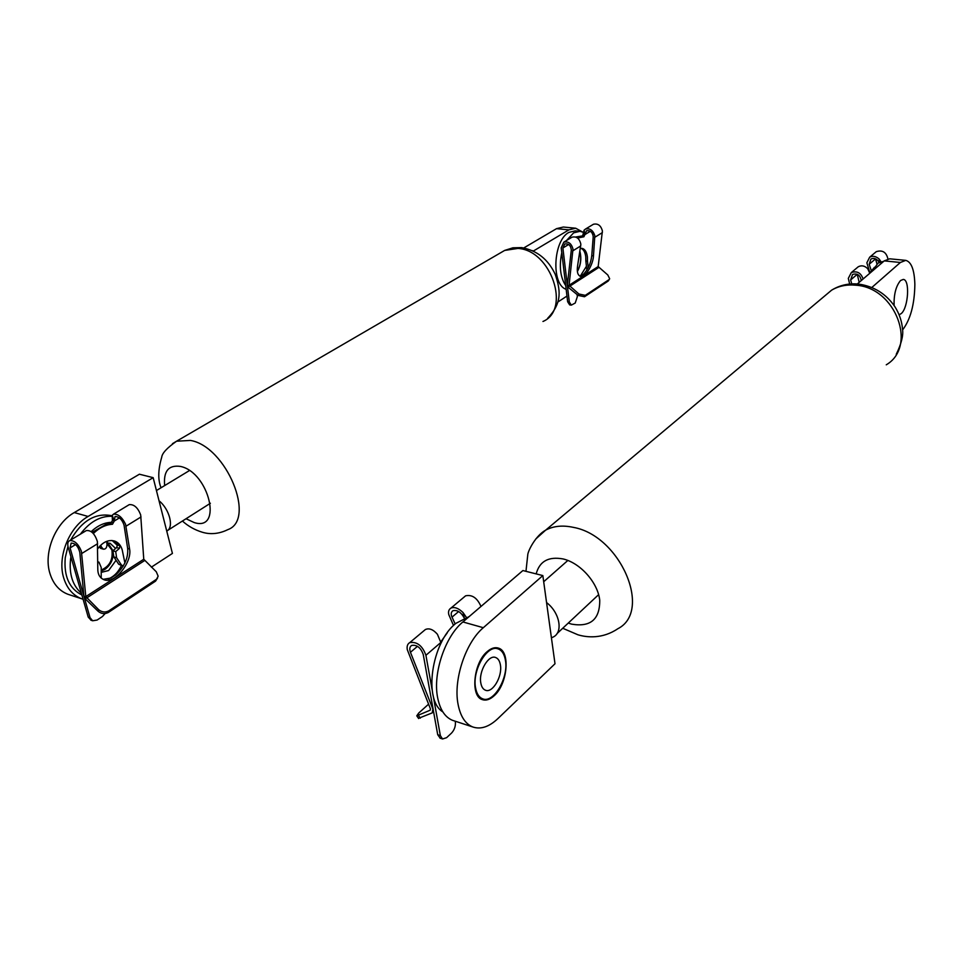 <?xml version="1.0" encoding="UTF-8"?>
<svg xmlns="http://www.w3.org/2000/svg" width="963" height="963" viewBox="0 0 963 963"><rect width="100%" height="100%" fill="white"/><g stroke="black" fill="none" stroke-linecap="round" stroke-linejoin="round"><path stroke-width="1.44" d="M894.073 305.464C893.808 294.317 895.975 285.999 900.549 280.522L903.27 279.426C910.095 279.499 908.386 307.715 901.26 313.577L899.141 314.757M902.596 329.924C910.42 319.62 914.501 304.597 914.85 284.843L914.838 283.808C914.332 269.676 911.311 261.864 905.75 260.371L900.381 262.478L884.239 260.889L857.287 283.977M884.239 260.889L889.692 258.806L905.521 260.347M900.381 262.478L871.828 287.48M494.163 695.743C489.986 699.571 486.026 700.859 482.282 699.595C470.185 696.345 473.519 662.809 487.134 651.674C491.142 648.171 494.91 646.992 498.437 648.111C510.607 651.277 507.609 684.079 494.163 695.743M551.426 637.819L553.532 636.868C563.391 631.848 559.551 612.36 546.563 602.573L555.001 663.76L497.811 718.675C489.023 726.933 480.645 729.677 472.664 726.933C465.177 723.803 460.29 716.123 457.991 703.893C453.284 679.457 465.791 642.285 483.318 627.707L542.843 575.573L546.563 602.573M454.175 720.866L452.49 720.312C444.906 717.17 439.947 709.514 437.575 697.368C432.748 673.113 445.243 636.326 462.89 621.954L522.885 570.553L542.843 575.573M532.467 250.633L533.875 251.307M582.567 231.999L575.681 228.219L568.892 229.868L556.542 228.652L523.812 247.924M556.542 228.652L563.367 227.027L575.368 228.195M568.892 229.868L533.803 250.777M579.846 251.752C581.483 258.662 580.653 265.162 577.355 271.265M566.978 296.062L557.806 302.045M166.743 531.07C174.231 527.628 169.657 509.271 159.039 500.784L172.425 553.424L151.372 567.159M69.805 594.893L67.879 594.255C59.212 590.861 53.23 583.951 49.956 573.539C43.287 552.762 55.24 523.15 74.271 512.569L139.418 474.217L153.165 477.672L159.039 500.784M74.271 512.569L88.09 516.457L153.165 477.672M88.09 516.457C69.071 527.158 57.082 557.023 63.702 577.932C66.965 588.417 72.923 595.351 81.566 598.745L83.095 599.263M583.06 235.803L575.669 237.018M566.533 240.497L573.623 232.853L580.003 231.301L583.169 232.288M580.304 276.14L586.431 266.282M579.714 231.276L575.296 230.843L568.904 232.384C553.075 240.365 551.077 284.783 566.172 289.309M565.738 285.674C560.297 277.344 558.985 266.318 561.79 252.583M577.379 271.518C580.809 265.21 581.652 258.505 579.907 251.391M883.829 261.238L878.003 263.14L872.334 271.084M469.234 616.525L455.848 623.374C431.58 642.201 423.118 700.245 442.836 711.886M112.31 522.343C104.907 522.283 97.865 525.377 91.196 531.612M81.349 593.196C72.61 585.456 69.011 574.141 70.552 559.238L70.925 556.819M80.386 534.164C89.559 521.958 100.056 515.987 111.877 516.276M108.085 579.064C113.959 576.644 118.461 572.022 121.579 565.197M112.021 515.747C95.626 512.485 81.831 520.574 70.648 540.038M67.964 546.37L65.267 557.613C63.69 576.115 69.228 588.574 81.879 595.002M428.571 704.182L418.736 713.017L416.774 715.834L430.22 710.176L430.437 708.888L407.277 649.64C406.723 646.221 407.554 643.874 409.781 642.598C417.051 641.502 422.444 645.728 425.923 655.273L432.062 689.436M453.525 625.493L448.806 614.683C448.072 611.674 448.782 609.471 450.937 608.098C454.428 606.69 458.46 608.171 463.034 612.54L466.285 617.247M464.238 618.017C461.024 612.179 457.256 609.748 452.935 610.723C451.021 612.083 450.708 614.225 452.02 617.127L455.162 623.964M433.169 695.623L440.356 735.612L442.547 738.982L446.603 737.682L451.587 733.024C454.512 729.798 455.776 726.006 455.355 721.648L455.282 721.239M440.187 738.176L437.72 734.721L423.239 654.467C420.747 647.642 416.907 644.632 411.707 645.415C409.696 646.679 409.287 648.966 410.455 652.288L432.869 709.033L432.218 712.897L418.496 718.326M441.078 643.091L437.431 634.292C433.206 629.465 429.185 627.876 425.381 629.525L423.72 630.909M464.034 597.132L465.586 595.832C472.135 594.412 477.263 597.951 480.982 606.461M464.298 617.993L463.022 612.54M440.849 641.84L447.326 632.751M849.679 284.049L848.307 278.403L851.304 272.589C856.986 270.639 860.922 272.782 863.113 278.993M869.854 272.71L866.856 262.779L869.649 257.217C872.791 255.604 875.945 256.206 879.135 259.035L880.82 261.454M879.05 262.345C876.908 258.734 874.199 257.627 870.937 259.023L869.204 264.259L875.548 258.891L877.004 264.091M869.204 264.259L871.25 270.567M861.103 280.714L861.066 279.764C859.851 274.864 857.01 273.107 852.556 274.479L850.63 279.968L851.761 283.904M859.189 282.352L857.251 274.311L850.63 279.968M869.77 273.287L867.723 268.725C864.69 265.704 861.512 265.054 858.214 266.799L856.709 268.063M874.825 252.884L876.258 251.668C882.397 249.754 886.273 252.125 887.898 258.806L887.898 258.903M879.327 262.165L879.123 259.035M869.721 272.95L874.5 267.281M581.002 248.334C583.554 249.381 585.143 252.21 585.769 256.808L585.841 260.973L587.49 261.154L587.418 256.989C586.696 251.849 584.854 248.972 581.905 248.334L580.376 248.454M577.102 294.57L577.343 296.676L575.224 303.032L571.324 305.127L569.314 301.973L562.886 247.997L564.751 243.94C568.627 243.398 570.806 245.445 571.312 250.067L567.388 284.639L568.76 287.781L578.161 295.424L578.919 294.004L585.287 295.34L584.517 296.748L608.255 281.015L609.663 278.74L607.822 274.997L598.167 266.558L602.405 230.988C600.936 225.511 597.951 223.272 593.425 224.259L592.702 224.704M579.931 276.225L583.373 274.371C588.104 269.387 590.897 263.152 591.764 255.664L593.22 236.597C592.534 232.191 590.295 230.253 586.515 230.747L584.842 234.635L584.108 230.157L585.54 229.025C589.922 228.062 593.015 230.265 594.833 235.634L593.473 255.845C593.184 264.729 585.01 278.102 580.677 276.429C577.728 275.382 576.693 271.867 577.583 265.884L580.858 244.229C579.497 238.499 576.56 236.14 572.022 237.187L571.264 237.644M578.919 294.004L569.061 285.301L572.985 249.068C571.456 243.483 568.399 241.171 563.837 242.134L561.212 247.816L567.652 301.768L569.675 304.91L571.324 305.127M585.287 295.34L609.025 279.619M586.864 270.109L585.841 260.973M587.49 261.154L588.224 267.726M576.693 237.464L582.856 236.597M582.471 236.561L584.108 230.157L584.842 234.683L583.891 236.766L577.583 238.042M583.181 234.515L584.842 234.683M593.039 291.115L596.723 288.671M593.196 236.886L592.943 234.563M609.362 279.306L608.255 281.015M584.517 296.748L578.161 295.424M124.901 563.03L122.217 549.909C120.905 545.359 118.353 542.398 114.549 541.025C108.313 539.449 102.68 542.061 97.648 548.898M105.123 613.563L102.451 616.513L97.119 620.052L92.665 620.774L90.053 617.692L70.082 547.911L71.142 543.108C75.258 543.192 78.135 546.25 79.797 552.268L83.829 595.411L86.068 599.672L98.154 611.312L98.659 609.687C101.837 612.251 105.208 612.649 108.759 610.879L108.253 612.504L155.561 581.134L158.149 576.175L156.295 571.793L143.764 559.262L140.682 514.88C137.853 507.633 134.038 504.215 129.235 504.648L128.524 505.081M103.113 579.353L110.889 578.017L115.777 574.875C124.468 566.557 128.428 557.758 127.658 548.465L124.034 525.076C122.06 519.454 119.063 516.601 115.042 516.505L114.272 521.031L112.226 515.313L113.49 514.17C118.04 513.797 122.06 517.131 125.551 524.185L129.596 549.03C132.328 562.151 114.525 584.746 103.691 579.594C99.743 577.74 97.781 574.261 97.793 569.133L97.383 541.507C94.807 533.731 91.124 530.095 86.309 530.577L85.551 531.034M98.659 609.687L85.803 596.603L81.41 551.33C78.364 543.866 74.464 540.291 69.697 540.616C67.795 541.591 67.302 543.83 68.217 547.345L88.199 617.066L91.112 620.244M108.759 610.879L156.114 579.521M92.135 532.334L105.93 524.438L110.601 523.728L112.406 520.562L112.226 515.313L114.272 521.079L112.478 524.257C105.701 524.666 99.321 527.748 93.339 533.514M137.709 592.967L144.956 588.176M157.583 577.944L155.561 581.134M108.253 612.504C104.702 614.274 101.344 613.876 98.154 611.312M111.672 540.508L114.043 541.001L119.942 545.78L119.412 548.38L115.716 551.618L116.607 557.746L121.482 565.064L123.312 566.003M112.25 540.58L117.317 545.359L116.619 547.562L112.924 550.8L115.716 551.618M112.924 550.8L113.827 556.915L116.607 557.746M100.188 545.732L103.366 549.163C105.473 549.295 106.652 548.019 106.905 545.347L107.555 541.05M99.201 546.828L100.706 548.368M97.745 561.778L98.948 562.151L97.745 562.645M101.199 578.113L101.223 567.484L98.948 562.151M113.827 556.915L118.702 564.222L122.53 565.895M101.211 572.371L108.59 570.553L116.066 560.273M101.211 571.023L104.895 569.41C110.998 564.86 113.706 558.733 113.032 551.017M112.984 550.752L107.94 542.927M115.62 548.441L110.167 543.361L106.737 542.939M500.399 664.939C502.602 676.363 492.575 693.468 485.424 690.206C483.029 689.243 481.488 686.824 480.802 682.936C478.503 671.452 488.638 654.31 495.668 657.524C498.148 658.487 499.713 660.955 500.399 664.939M475.553 687.763C472.002 670.224 487.507 644.042 498.196 648.93C502 650.398 504.407 654.202 505.431 660.317C508.765 677.711 493.513 703.784 482.559 698.777C478.948 697.308 476.613 693.637 475.553 687.763M101.223 570.012C109.589 566.4 113.153 559.708 111.913 549.957L106.785 543.529M536.174 573.9C539.521 561.273 548.501 556.289 563.114 558.949C580.328 562.934 597.758 582.507 599.732 600.154C599.925 619.353 590.56 627.358 571.637 624.144L568.266 623.073M535.669 539.099L545.672 530.131C553.46 525.979 562.681 525.052 573.346 527.363C620.316 535.633 652.673 611.18 617.813 628.743C602.742 638.975 587.129 637.602 577.908 634.773L562.717 628.261M823.257 297.17L831.635 290.152C838.773 285.963 846.862 284.326 855.902 285.217C895.71 287.588 917.619 346.427 886.261 364.821M462.89 621.954L483.318 627.707M164.673 485.557C163.337 471.172 168.585 464.792 180.418 466.417C209.164 472.231 223.187 531.997 194.177 522.548L186.04 518.744M172.437 443.69L176.566 441.21L190.445 440.428C226.389 446.435 256.399 519.659 227.834 529.638C215.423 535.765 205.745 533.285 202.134 532.178C194.755 529.915 188.182 526.207 182.416 521.043M500.868 252.631L504.684 250.416L517.938 248.43C551.149 250.175 571.047 309.785 542.963 321.473M458.629 611.541L452.02 617.127M417.497 646.317L410.455 652.288M440.922 642.405L425.923 655.273M440.849 641.888L441.584 642.092M437.72 734.721L440.356 735.612M420.289 718.157L418.411 715.413M594.905 237.211L602.393 232.601M572.997 250.717L580.773 245.926M569.061 285.301L598.167 266.558M569.518 286.348L598.601 267.582M562.886 247.997L568.652 244.482M584.842 234.635L590.391 231.264M591.764 255.664L593.473 255.845M569.314 301.973L567.652 301.768M126.069 526.171L141.031 516.95M81.819 553.448L97.612 543.71M85.803 596.603L143.764 559.262M86.55 598.023L144.474 560.647M70.082 547.911L75.547 544.589M114.272 521.031L119.448 517.877M127.658 548.465L129.596 549.03M112.478 524.257L110.601 523.728M114.272 521.079L112.406 520.562M90.053 617.692L88.199 617.066M117.149 544.962L119.942 545.78M116.619 547.562L119.412 548.38M99.502 547.393L102.295 548.212M99.983 545.949L101.284 546.334M118.702 564.222L121.482 565.064M858.695 284.109C848.86 283.11 839.844 285.132 831.635 290.152L545.672 530.131C535.741 535.584 528.47 550.078 527.82 554.315L525.967 571.324M858.827 284.121C874.067 286.372 886.08 293.871 894.868 306.643C899.37 313.794 901.946 321.461 902.584 329.635C903.39 335.69 901.284 343.911 896.252 354.3M543.698 581.736L567.869 560.442M556.999 633.618L598.637 594.64M452.49 720.312L472.664 726.933M498.437 648.111L497.678 647.894M547.73 318.211C562.874 302.334 560.141 289.309 555.254 274.383C548.188 259.324 536.957 250.392 521.573 247.599L512.894 247.804L504.684 250.416L176.566 441.21C167.117 447.855 162.169 453.176 161.736 457.172C158.04 469.667 157.812 479.863 161.05 487.76M156.439 490.552L189.41 470.582M167.767 530.348L210.391 503.264M67.879 594.255L81.566 598.745M432.856 712.319L433.567 711.669M450.937 608.098L465.586 595.832M409.781 642.598L425.381 629.525M439.922 738.091L442.547 738.982M418.652 718.554L416.774 715.834M869.649 257.217L876.258 251.668M851.304 272.589L858.214 266.799M572.022 237.187L563.837 242.134M593.425 224.259L585.54 229.025M86.309 530.577L69.697 540.616M129.235 504.648L113.49 514.17M92.665 620.774L90.811 620.148M113.321 540.785L114.043 541.001M100.573 548.332L103.366 549.163M109.565 543.18L110.167 543.361M494.344 647.81L497.462 648.713M479.454 697.802L482.559 698.777"/></g></svg>
